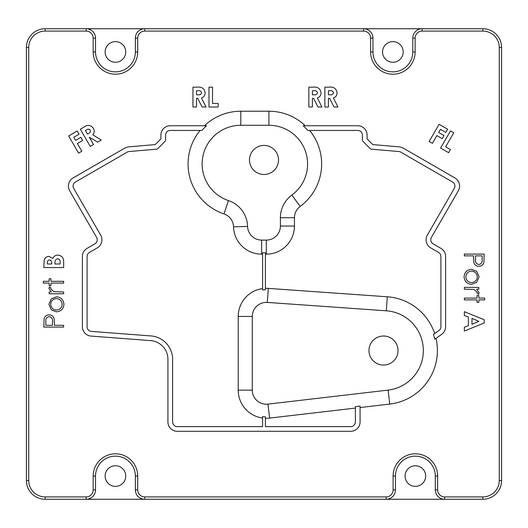 <?xml version="1.0" encoding="UTF-8"?>
<svg xmlns="http://www.w3.org/2000/svg" width="528" height="528" viewBox="0 0 528 528"><rect width="100%" height="100%" fill="white"/><g stroke="black" fill="none" stroke-linecap="round" stroke-linejoin="round"><path stroke-width="0.79" d="M307.784 130.436L309.626 130.436A52.721 52.721 0 0 1 300.181 206.395A14.058 14.058 0 0 0 294.459 217.721L294.459 226.043A28.116 28.116 0 0 1 266.343 254.159L265.406 254.159L265.406 288.341A28.116 28.116 0 0 1 268.323 288.394L387.295 296.782A53.896 53.896 0 0 1 434.65 333.564L438.913 330.574A4.686 4.686 0 0 0 440.913 326.74L440.913 256.463A4.686 4.686 0 0 0 438.57 252.404L430.762 247.896A9.372 9.372 0 0 1 427.337 235.092L454.278 188.423A4.686 4.686 0 0 0 452.569 182.021L400.811 152.137A4.686 4.686 0 0 0 398.864 151.529L371.554 149.186A2.343 2.343 0 0 1 370.095 148.507L363.099 141.511A2.343 2.343 0 0 1 362.413 139.854L362.413 135.122A4.686 4.686 0 0 0 357.727 130.436L307.784 130.436A51.315 51.315 -89.4 0 0 303.191 125.75L305.263 125.75A52.721 52.721 0 0 0 268.924 111.223L268.924 125.281L240.801 125.281A38.663 38.663 0 0 0 228.459 200.587A28.116 28.116 0 0 1 247.586 226.439A14.058 14.058 0 0 0 261.637 240.101L266.343 240.101A14.058 14.058 0 0 0 280.401 226.043L280.401 217.721A28.116 28.116 0 0 1 291.845 195.076A38.663 38.663 0 0 0 268.924 125.281M435.382 338.771L441.606 334.409A9.372 9.372 0 0 0 445.599 326.74L445.599 256.463A9.372 9.372 0 0 0 440.913 248.345L433.105 243.837A4.686 4.686 0 0 1 431.396 237.435L458.337 190.766A9.372 9.372 0 0 0 454.912 177.962L403.154 148.078A9.372 9.372 0 0 0 399.267 146.857L372.801 144.586L367.099 138.884L367.099 135.122A9.372 9.372 0 0 0 357.727 125.75L305.263 125.75M265.406 254.159L265.406 252.754L262.594 252.754L262.594 254.159L261.637 254.159A28.116 28.116 0 0 1 233.534 226.835A14.058 14.058 0 0 0 223.971 213.906A52.721 52.721 0 0 1 200.099 130.436L201.934 130.436A51.315 51.315 -89.4 0 1 206.534 125.75L170.273 125.75A9.372 9.372 0 0 0 160.901 135.122L160.901 138.884L155.199 144.586L128.733 146.857A9.372 9.372 0 0 0 124.846 148.078L73.088 177.962A9.372 9.372 0 0 0 69.663 190.766L96.604 237.435A4.686 4.686 0 0 1 94.895 243.837L87.087 248.345A9.372 9.372 0 0 0 82.401 256.463L82.401 326.74A9.372 9.372 0 0 0 91.067 336.085L150.605 340.606A18.744 18.744 0 0 1 167.93 359.297L167.93 421.931A9.372 9.372 0 0 0 177.302 431.303L350.698 431.303A9.372 9.372 0 0 0 360.07 421.931L360.07 406.118L355.384 406.666L355.384 408.078L269.603 418.09A28.116 28.116 0 0 1 265.406 418.262L265.406 426.617L350.698 426.617A4.686 4.686 0 0 0 355.384 421.931L355.384 408.078M201.934 130.436L170.273 130.436A4.686 4.686 0 0 0 165.587 135.122L165.587 139.854A2.343 2.343 0 0 1 164.901 141.511L157.905 148.507A2.343 2.343 0 0 1 156.446 149.186L129.136 151.529A4.686 4.686 0 0 0 127.189 152.137L75.431 182.021A4.686 4.686 0 0 0 73.722 188.423L100.663 235.092A9.372 9.372 0 0 1 97.238 247.896L89.43 252.404A4.686 4.686 0 0 0 87.087 256.463L87.087 326.74A4.686 4.686 0 0 0 91.423 331.412L150.955 335.933A23.43 23.43 0 0 1 172.616 359.297L172.616 421.931A4.686 4.686 0 0 0 177.302 426.617L262.594 426.617L262.594 418.031A28.116 28.116 0 0 1 238.227 390.159L238.227 316.444A28.116 28.116 0 0 1 262.594 288.578L262.594 289.997A26.71 26.71 -89.4 0 1 265.406 289.747L265.406 288.341M434.755 339.214A52.49 52.49 -89.4 0 0 433.448 334.409L434.65 333.564M435.996 338.342A53.896 53.896 0 0 1 389.75 404.072L360.07 407.537M423.337 350.539A39.838 39.838 0 0 0 386.305 310.807L267.333 302.419A14.058 14.058 0 0 0 252.285 316.444L252.285 390.159A14.058 14.058 0 0 0 267.973 404.125L388.12 390.106A39.838 39.838 0 0 0 423.337 350.539M105.131 476.058A10.309 10.309 0 0 0 115.441 486.367A10.309 10.309 0 0 0 125.75 476.058A10.309 10.309 0 0 0 115.441 465.749A10.309 10.309 0 0 0 105.131 476.058M405.062 476.058A10.309 10.309 0 0 0 415.371 486.367A10.309 10.309 0 0 0 425.68 476.058A10.309 10.309 0 0 0 415.371 465.749A10.309 10.309 0 0 0 405.062 476.058M105.131 51.942A10.309 10.309 0 0 0 115.441 62.251A10.309 10.309 0 0 0 125.75 51.942A10.309 10.309 0 0 0 115.441 41.633A10.309 10.309 0 0 0 105.131 51.942M382.562 51.942A10.309 10.309 0 0 0 392.878 62.251A10.309 10.309 0 0 0 403.187 51.942A10.309 10.309 0 0 0 392.878 41.633A10.309 10.309 0 0 0 382.562 51.942M278.527 159.964A14.527 14.527 0 0 1 264 174.491A14.527 14.527 0 0 1 249.473 159.964A14.527 14.527 0 0 1 264 145.438A14.527 14.527 0 0 1 278.527 159.964M398.033 350.539A14.527 14.527 0 0 1 383.506 365.066A14.527 14.527 0 0 1 368.973 350.539A14.527 14.527 0 0 1 383.506 336.013A14.527 14.527 0 0 1 398.033 350.539M265.406 418.262L265.406 416.856A26.71 26.71 -89.4 0 1 262.594 416.612L262.594 418.031M262.594 254.159L262.594 288.578M204.461 125.75A52.721 52.721 0 0 1 240.801 111.223L268.924 111.223M78.606 153.127L68.686 135.953L77.213 131.036L79.055 134.224L73.768 137.273L75.563 140.389L80.85 137.339L82.672 140.481L77.378 143.53L81.84 151.259L78.606 153.127M208.982 107.006L208.982 87.166L212.54 87.166L212.54 103.442L218.137 103.442L218.137 107.006L208.982 107.006M63.657 293.759L49.157 293.759L49.157 291.977L51.295 291.977L48.906 288.446L49.401 286.895L50.945 287.872L50.688 288.783L53.81 291.661L63.657 291.977L63.657 293.759M63.657 327.083L43.817 327.083L44.114 318.674C44.88 316.206 46.556 314.939 49.137 314.873C51.79 314.945 53.473 316.265 54.173 318.833L54.503 325.301L63.657 325.301L63.657 327.083M324.872 107.006L324.872 87.166L329.017 87.166C333.663 86.625 336.349 88.506 337.075 92.803C337.036 95.363 335.808 97.079 333.392 97.951L337.966 107.006L334.013 107.006L329.637 98.36L328.429 98.36L328.429 107.006L324.872 107.006M429.178 141.458L439.098 124.285L447.619 129.208L445.777 132.396L440.484 129.34L438.689 132.462L443.982 135.511L442.167 138.653L436.874 135.597L432.412 143.326L429.178 141.458M464.343 287.404L478.843 287.404L478.843 289.186L476.705 289.186L479.094 292.717L478.599 294.268L477.055 293.291L477.312 292.38L474.19 289.502L464.343 289.186L464.343 287.404M464.343 254.08L484.183 254.08L483.886 262.495C483.12 264.957 481.444 266.224 478.863 266.29C476.21 266.218 474.527 264.898 473.827 262.33L473.497 255.862L464.343 255.862L464.343 254.08M192.958 107.006L192.958 87.166L197.109 87.166C201.749 86.625 204.435 88.506 205.168 92.803C205.128 95.363 203.9 97.079 201.478 97.951L206.059 107.006L202.099 107.006L197.729 98.36L196.515 98.36L196.515 107.006L192.958 107.006M482.856 496.914A16.401 16.401 0 0 0 499.257 480.513L499.257 47.487A16.401 16.401 0 0 0 482.856 31.086L422.162 31.086A7.029 7.029 0 0 0 415.133 38.115L415.133 51.942A22.262 22.262 0 0 1 392.878 74.204A22.262 22.262 0 0 1 370.616 51.942L370.616 38.115A7.029 7.029 0 0 0 363.587 31.086L144.731 31.086A7.029 7.029 0 0 0 137.702 38.115L137.702 51.942A22.262 22.262 0 0 1 115.441 74.204A22.262 22.262 0 0 1 93.179 51.942L93.179 38.115A7.029 7.029 0 0 0 86.15 31.086L45.144 31.086A16.401 16.401 0 0 0 28.743 47.487L28.743 480.513A16.401 16.401 0 0 0 45.144 496.914L86.15 496.914A7.029 7.029 0 0 0 93.179 489.885L93.179 476.058A22.262 22.262 0 0 1 115.441 453.796A22.262 22.262 0 0 1 137.702 476.058L137.702 489.885A7.029 7.029 0 0 0 144.731 496.914L386.08 496.914A7.029 7.029 0 0 0 393.109 489.885L393.109 476.058A22.262 22.262 0 0 1 415.371 453.796A22.262 22.262 0 0 1 437.633 476.058L437.633 489.885A7.029 7.029 0 0 0 444.662 496.914L482.856 496.914L482.856 499.257L45.144 499.257A18.744 18.744 0 0 1 26.4 480.513L26.4 47.487A18.744 18.744 0 0 1 45.144 28.743L482.856 28.743A18.744 18.744 0 0 1 501.6 47.487L501.6 480.513A18.744 18.744 0 0 1 482.856 499.257M440.59 148.045L450.509 130.871L453.77 132.759L445.652 146.817L450.417 149.569L448.615 152.684L440.59 148.045M476.698 271.333L479.094 276.857L476.705 282.361L471.55 284.348C466.963 283.932 464.475 281.431 464.086 276.857C464.468 272.27 466.957 269.768 471.55 269.346L476.698 271.333M478.843 298.082L484.691 298.082L484.691 299.864L478.843 299.864L478.843 302.412L477.061 302.412L477.061 299.864L464.343 299.864L464.343 298.082L477.061 298.082L477.061 295.541L478.843 295.541L478.843 298.082M308.847 107.006L308.847 87.166L312.992 87.166C317.638 86.625 320.324 88.506 321.057 92.803C321.017 95.363 319.783 97.079 317.368 97.951L321.941 107.006L317.988 107.006L313.612 98.36L312.404 98.36L312.404 107.006L308.847 107.006M464.343 311.692L484.183 319.711L484.183 323.011L464.343 331.023L464.343 327.221L468.415 325.677L468.415 317.031L464.343 315.493L464.343 311.692M51.302 309.83L48.906 304.306L51.295 298.802L56.45 296.815C61.037 297.231 63.525 299.732 63.914 304.306C63.532 308.893 61.043 311.395 56.45 311.817L51.302 309.83M49.157 283.081L43.309 283.081L43.309 281.299L49.157 281.299L49.157 278.758L50.939 278.758L50.939 281.299L63.657 281.299L63.657 283.081L50.939 283.081L50.939 285.622L49.157 285.622L49.157 283.081M90.235 146.414L80.315 129.241L83.787 127.241C87.523 124.529 90.724 124.892 93.403 128.33C94.677 130.621 94.466 132.766 92.776 134.765L101.244 140.059L97.673 142.118L89.305 137.254L93.509 144.527L90.235 146.414M63.657 261.98L63.657 267.564L43.817 267.564L44.174 260.337C44.86 257.869 46.471 256.549 48.992 256.37L52.813 258.43C53.836 256.258 55.532 255.149 57.915 255.103C61.842 255.631 63.756 257.921 63.657 261.98M144.731 496.914L144.731 499.257A9.372 9.372 0 0 1 135.359 489.885L135.359 476.058A19.919 19.919 0 0 0 115.441 456.139A19.919 19.919 0 0 0 95.522 476.058L95.522 489.885A9.372 9.372 0 0 1 86.15 499.257L86.15 496.914M444.662 496.914L444.662 499.257A9.372 9.372 0 0 1 435.29 489.885L435.29 476.058A19.919 19.919 0 0 0 415.371 456.139A19.919 19.919 0 0 0 395.452 476.058L395.452 489.885A9.372 9.372 0 0 1 386.08 499.257L386.08 496.914M86.15 31.086L86.15 28.743A9.372 9.372 0 0 1 95.522 38.115L95.522 51.942A19.919 19.919 0 0 0 115.441 71.861A19.919 19.919 0 0 0 135.359 51.942L135.359 38.115A9.372 9.372 0 0 1 144.731 28.743L144.731 31.086M363.587 31.086L363.587 28.743A9.372 9.372 0 0 1 372.959 38.115L372.959 51.942A19.919 19.919 0 0 0 392.878 71.861A19.919 19.919 0 0 0 412.79 51.942L412.79 38.115A9.372 9.372 0 0 1 422.162 28.743L422.162 31.086M196.515 90.73L196.515 94.796L197.908 94.796C199.894 95.113 201.128 94.433 201.604 92.756C201.029 91.06 199.736 90.387 197.729 90.73L196.515 90.73M482.15 259.492L482.15 255.862L475.537 255.862L475.49 259.334C475.134 262.205 476.256 263.927 478.85 264.508C481.391 263.954 482.493 262.284 482.15 259.492M471.544 282.572C475.035 282.249 476.962 280.342 477.312 276.85C476.969 273.352 475.042 271.445 471.544 271.121C468.052 271.445 466.158 273.359 465.868 276.85C466.158 280.342 468.052 282.249 471.544 282.572M312.404 90.73L312.404 94.796L313.79 94.796C315.784 95.113 317.011 94.433 317.493 92.756C316.919 91.06 315.625 90.387 313.619 90.73L312.404 90.73M328.429 90.73L328.429 94.796L329.815 94.796C331.802 95.113 333.036 94.433 333.518 92.756C332.937 91.06 331.65 90.387 329.644 90.73L328.429 90.73M471.973 324.331L478.863 321.361L471.973 318.384L471.973 324.331M45.85 321.671L45.85 325.301L52.463 325.301L52.51 321.829C52.859 318.958 51.737 317.236 49.15 316.655C46.603 317.209 45.507 318.886 45.85 321.671M56.456 298.591C52.958 298.914 51.038 300.821 50.688 304.319C51.031 307.811 52.958 309.718 56.456 310.042C59.948 309.718 61.842 307.811 62.132 304.319C61.842 300.828 59.948 298.921 56.456 298.591M85.437 130.555L87.47 134.066L88.493 133.478C90.182 132.785 90.757 131.67 90.215 130.126C89.074 128.911 87.78 128.878 86.335 130.033L85.437 130.555M47.381 262.885L47.381 264L51.704 264L51.704 263.056C51.836 261.287 51.091 260.245 49.467 259.934C47.949 260.238 47.249 261.221 47.381 262.885M55.011 263.155L55.011 264L60.093 264L60.093 262.977C60.449 260.707 59.677 259.268 57.776 258.661C55.651 259.228 54.727 260.726 55.011 263.155M387.295 296.782L386.305 310.807M252.285 390.159L238.227 390.159M267.973 404.125L269.603 418.09M268.323 288.394L267.333 302.419M238.227 316.444L252.285 316.444M266.343 254.159L266.343 240.101M261.637 240.101L261.637 254.159M388.12 390.106L389.75 404.072M240.801 125.281L240.801 111.223M300.181 206.395L291.845 195.076M228.459 200.587L223.971 213.906M294.459 217.721L280.401 217.721M247.586 226.439L233.534 226.835M294.459 226.043L280.401 226.043M26.4 47.487L28.743 47.487M28.743 480.513L26.4 480.513M45.144 496.914L45.144 499.257M45.144 28.743L45.144 31.086M93.179 489.885L95.522 489.885M95.522 38.115L93.179 38.115M93.179 476.058L95.522 476.058M95.522 51.942L93.179 51.942M137.702 476.058L135.359 476.058M135.359 51.942L137.702 51.942M137.702 489.885L135.359 489.885M135.359 38.115L137.702 38.115M393.109 489.885L395.452 489.885M372.959 38.115L370.616 38.115M393.109 476.058L395.452 476.058M372.959 51.942L370.616 51.942M437.633 476.058L435.29 476.058M412.79 51.942L415.133 51.942M437.633 489.885L435.29 489.885M412.79 38.115L415.133 38.115M482.856 28.743L482.856 31.086M499.257 480.513L501.6 480.513M501.6 47.487L499.257 47.487"/></g></svg>
